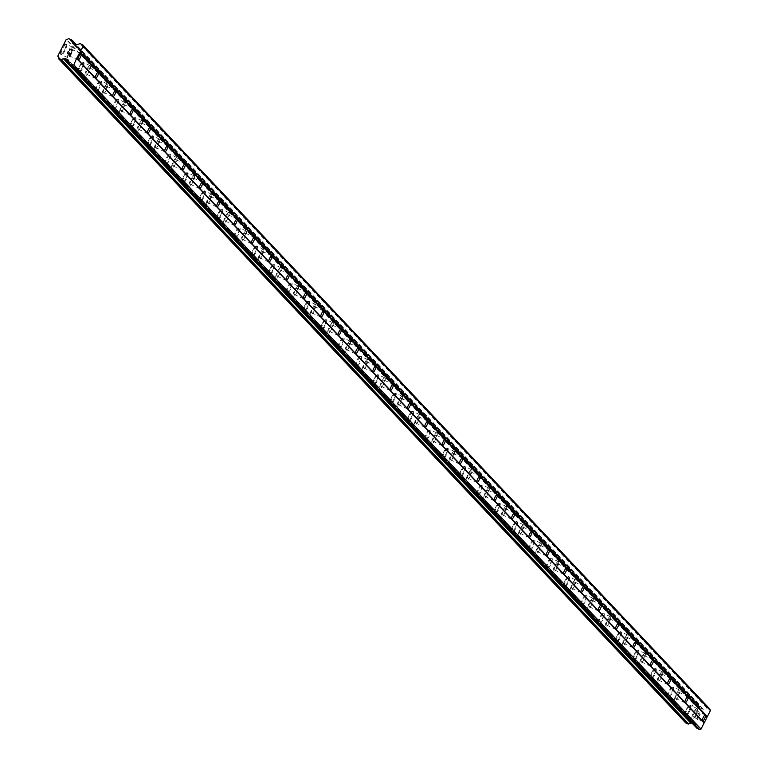 <?xml version="1.0" encoding="UTF-8"?>
<svg xmlns="http://www.w3.org/2000/svg" width="768" height="768" viewBox="0 0 768 768"><rect width="100%" height="100%" fill="white"/><g stroke="black" fill="none" stroke-linecap="round" stroke-linejoin="round"><path stroke-width="0.58" stroke-dasharray="3.84 2.88" d="M71.894 49.45A3.456 0.883 -64.6 0 1 71.069 53.05A3.456 0.883 -64.6 0 1 68.861 55.632A3.456 0.883 -64.6 0 1 68.784 55.574A3.456 0.883 -64.6 0 1 69.61 51.974A3.456 0.883 -64.6 0 1 71.818 49.392A3.456 0.883 -64.6 0 1 71.894 49.45M60.662 54.25A5.75 1.478 115.4 0 0 60.787 54.336A5.75 1.478 115.4 0 0 64.464 50.035A5.75 1.478 115.4 0 0 65.846 44.035A5.75 1.478 115.4 0 0 65.722 43.949A5.75 1.478 115.4 0 0 62.045 48.25A5.75 1.478 115.4 0 0 60.662 54.25A5.75 1.478 115.4 0 0 60.778 54.336A5.75 1.478 115.4 0 0 64.454 50.035A5.75 1.478 115.4 0 0 65.837 44.035A5.75 1.478 115.4 0 0 65.712 43.939A5.75 1.478 115.4 0 0 62.035 48.25A5.75 1.478 115.4 0 0 60.653 54.24M89.232 67.814A3.456 0.883 -64.6 0 1 88.406 71.414A3.456 0.883 -64.6 0 1 86.198 73.997A3.456 0.883 -64.6 0 1 86.122 73.939A3.456 0.883 -64.6 0 1 86.957 70.339A3.456 0.883 -64.6 0 1 89.165 67.757A3.456 0.883 -64.6 0 1 89.232 67.814M78.01 72.614A5.75 1.478 115.4 0 0 78.125 72.71A5.75 1.478 115.4 0 0 81.811 68.4A5.75 1.478 115.4 0 0 83.184 62.41A5.75 1.478 115.4 0 0 83.069 62.314A5.75 1.478 115.4 0 0 79.382 66.614A5.75 1.478 115.4 0 0 78.01 72.614A5.75 1.478 115.4 0 0 78.115 72.701A5.75 1.478 115.4 0 0 81.792 68.4A5.75 1.478 115.4 0 0 83.174 62.4A5.75 1.478 115.4 0 0 83.05 62.314A5.75 1.478 115.4 0 0 79.373 66.614A5.75 1.478 115.4 0 0 77.99 72.614M106.579 86.179A3.456 0.883 -64.6 0 1 105.744 89.779A3.456 0.883 -64.6 0 1 103.536 92.362A3.456 0.883 -64.6 0 1 103.469 92.314A3.456 0.883 -64.6 0 1 104.294 88.714A3.456 0.883 -64.6 0 1 106.502 86.131A3.456 0.883 -64.6 0 1 106.579 86.179M95.347 90.989A5.75 1.478 115.4 0 0 95.472 91.075A5.75 1.478 115.4 0 0 99.149 86.774A5.75 1.478 115.4 0 0 100.531 80.774A5.75 1.478 115.4 0 0 100.406 80.678A5.75 1.478 115.4 0 0 96.73 84.989A5.75 1.478 115.4 0 0 95.347 90.989M95.338 90.979A5.75 1.478 115.4 0 0 95.453 91.066A5.75 1.478 115.4 0 0 99.139 86.765A5.75 1.478 115.4 0 0 100.512 80.765A5.75 1.478 115.4 0 0 100.397 80.678A5.75 1.478 115.4 0 0 96.71 84.979A5.75 1.478 115.4 0 0 95.338 90.979M123.917 104.544A3.456 0.883 -64.6 0 1 123.091 108.144A3.456 0.883 -64.6 0 1 120.883 110.726A3.456 0.883 -64.6 0 1 120.806 110.678A3.456 0.883 -64.6 0 1 121.632 107.078A3.456 0.883 -64.6 0 1 123.84 104.496A3.456 0.883 -64.6 0 1 123.917 104.544M112.694 109.354A5.75 1.478 115.4 0 0 112.81 109.44A5.75 1.478 115.4 0 0 116.496 105.139A5.75 1.478 115.4 0 0 117.869 99.139A5.75 1.478 115.4 0 0 117.754 99.053A5.75 1.478 115.4 0 0 114.067 103.354A5.75 1.478 115.4 0 0 112.694 109.354M112.675 109.344A5.75 1.478 115.4 0 0 112.8 109.43A5.75 1.478 115.4 0 0 116.477 105.13A5.75 1.478 115.4 0 0 117.859 99.13A5.75 1.478 115.4 0 0 117.734 99.043A5.75 1.478 115.4 0 0 114.058 103.344A5.75 1.478 115.4 0 0 112.675 109.344M141.254 122.918A3.456 0.883 -64.6 0 1 140.429 126.518A3.456 0.883 -64.6 0 1 138.221 129.091A3.456 0.883 -64.6 0 1 138.154 129.043A3.456 0.883 -64.6 0 1 138.979 125.443A3.456 0.883 -64.6 0 1 141.187 122.861A3.456 0.883 -64.6 0 1 141.254 122.918M130.032 127.718A5.75 1.478 115.4 0 0 130.157 127.805A5.75 1.478 115.4 0 0 133.834 123.504A5.75 1.478 115.4 0 0 135.216 117.504A5.75 1.478 115.4 0 0 135.091 117.418A5.75 1.478 115.4 0 0 131.414 121.718A5.75 1.478 115.4 0 0 130.032 127.718A5.75 1.478 115.4 0 0 130.138 127.805A5.75 1.478 115.4 0 0 133.824 123.494A5.75 1.478 115.4 0 0 135.197 117.504A5.75 1.478 115.4 0 0 135.082 117.408A5.75 1.478 115.4 0 0 131.395 121.709A5.75 1.478 115.4 0 0 130.022 127.709M158.602 141.283A3.456 0.883 -64.6 0 1 157.776 144.883A3.456 0.883 -64.6 0 1 155.568 147.466A3.456 0.883 -64.6 0 1 155.491 147.408A3.456 0.883 -64.6 0 1 156.317 143.808A3.456 0.883 -64.6 0 1 158.525 141.226A3.456 0.883 -64.6 0 1 158.602 141.283M147.37 146.083A5.75 1.478 115.4 0 0 147.494 146.17A5.75 1.478 115.4 0 0 151.171 141.869A5.75 1.478 115.4 0 0 152.554 135.869A5.75 1.478 115.4 0 0 152.429 135.782A5.75 1.478 115.4 0 0 148.752 140.083A5.75 1.478 115.4 0 0 147.37 146.083A5.75 1.478 115.4 0 0 147.485 146.17A5.75 1.478 115.4 0 0 151.162 141.869A5.75 1.478 115.4 0 0 152.544 135.869A5.75 1.478 115.4 0 0 152.419 135.773A5.75 1.478 115.4 0 0 148.742 140.083A5.75 1.478 115.4 0 0 147.36 146.074M175.939 159.648A3.456 0.883 -64.6 0 1 175.114 163.248A3.456 0.883 -64.6 0 1 172.906 165.83A3.456 0.883 -64.6 0 1 172.829 165.773A3.456 0.883 -64.6 0 1 173.664 162.173A3.456 0.883 -64.6 0 1 175.872 159.6A3.456 0.883 -64.6 0 1 175.939 159.648M164.717 164.448A5.75 1.478 115.4 0 0 164.832 164.544A5.75 1.478 115.4 0 0 168.518 160.234A5.75 1.478 115.4 0 0 169.891 154.243A5.75 1.478 115.4 0 0 169.776 154.147A5.75 1.478 115.4 0 0 166.09 158.458A5.75 1.478 115.4 0 0 164.717 164.448M164.698 164.448A5.75 1.478 115.4 0 0 164.822 164.534A5.75 1.478 115.4 0 0 168.499 160.234A5.75 1.478 115.4 0 0 169.882 154.234A5.75 1.478 115.4 0 0 169.766 154.147A5.75 1.478 115.4 0 0 166.08 158.448A5.75 1.478 115.4 0 0 164.698 164.448M193.286 178.013A3.456 0.883 -64.6 0 1 192.451 181.613A3.456 0.883 -64.6 0 1 190.243 184.195A3.456 0.883 -64.6 0 1 190.176 184.147A3.456 0.883 -64.6 0 1 191.002 180.547A3.456 0.883 -64.6 0 1 193.21 177.965A3.456 0.883 -64.6 0 1 193.286 178.013M182.054 182.822A5.75 1.478 115.4 0 0 182.179 182.909A5.75 1.478 115.4 0 0 185.856 178.608A5.75 1.478 115.4 0 0 187.238 172.608A5.75 1.478 115.4 0 0 187.114 172.522A5.75 1.478 115.4 0 0 183.437 176.822A5.75 1.478 115.4 0 0 182.054 182.822A5.75 1.478 115.4 0 0 182.16 182.899A5.75 1.478 115.4 0 0 185.846 178.598A5.75 1.478 115.4 0 0 187.219 172.598A5.75 1.478 115.4 0 0 187.104 172.512A5.75 1.478 115.4 0 0 183.418 176.813A5.75 1.478 115.4 0 0 182.045 182.813M210.624 196.387A3.456 0.883 -64.6 0 1 209.798 199.978A3.456 0.883 -64.6 0 1 207.59 202.56A3.456 0.883 -64.6 0 1 207.514 202.512A3.456 0.883 -64.6 0 1 208.339 198.912A3.456 0.883 -64.6 0 1 210.547 196.33A3.456 0.883 -64.6 0 1 210.624 196.387M199.402 201.187A5.75 1.478 115.4 0 0 199.517 201.274A5.75 1.478 115.4 0 0 203.203 196.973A5.75 1.478 115.4 0 0 204.576 190.973A5.75 1.478 115.4 0 0 204.461 190.886A5.75 1.478 115.4 0 0 200.774 195.187A5.75 1.478 115.4 0 0 199.402 201.187A5.75 1.478 115.4 0 0 199.507 201.264A5.75 1.478 115.4 0 0 203.184 196.963A5.75 1.478 115.4 0 0 204.566 190.963A5.75 1.478 115.4 0 0 204.442 190.877A5.75 1.478 115.4 0 0 200.765 195.178A5.75 1.478 115.4 0 0 199.382 201.178M227.962 214.752A3.456 0.883 -64.6 0 1 227.136 218.352A3.456 0.883 -64.6 0 1 224.928 220.934A3.456 0.883 -64.6 0 1 224.861 220.877A3.456 0.883 -64.6 0 1 225.686 217.277A3.456 0.883 -64.6 0 1 227.894 214.694A3.456 0.883 -64.6 0 1 227.962 214.752M216.739 219.552A5.75 1.478 115.4 0 0 216.864 219.638A5.75 1.478 115.4 0 0 220.541 215.338A5.75 1.478 115.4 0 0 221.923 209.338A5.75 1.478 115.4 0 0 221.798 209.251A5.75 1.478 115.4 0 0 218.122 213.552A5.75 1.478 115.4 0 0 216.739 219.552A5.75 1.478 115.4 0 0 216.845 219.638A5.75 1.478 115.4 0 0 220.531 215.328A5.75 1.478 115.4 0 0 221.904 209.338A5.75 1.478 115.4 0 0 221.789 209.242A5.75 1.478 115.4 0 0 218.102 213.552A5.75 1.478 115.4 0 0 216.73 219.542M245.309 233.117A3.456 0.883 -64.6 0 1 244.483 236.717A3.456 0.883 -64.6 0 1 242.275 239.299A3.456 0.883 -64.6 0 1 242.198 239.242A3.456 0.883 -64.6 0 1 243.024 235.642A3.456 0.883 -64.6 0 1 245.232 233.059A3.456 0.883 -64.6 0 1 245.309 233.117M234.077 237.917A5.75 1.478 115.4 0 0 234.202 238.013A5.75 1.478 115.4 0 0 237.878 233.702A5.75 1.478 115.4 0 0 239.261 227.702A5.75 1.478 115.4 0 0 239.146 227.616A5.75 1.478 115.4 0 0 235.459 231.917A5.75 1.478 115.4 0 0 234.077 237.917M234.067 237.917A5.75 1.478 115.4 0 0 234.192 238.003A5.75 1.478 115.4 0 0 237.869 233.702A5.75 1.478 115.4 0 0 239.251 227.702A5.75 1.478 115.4 0 0 239.126 227.616A5.75 1.478 115.4 0 0 235.45 231.917A5.75 1.478 115.4 0 0 234.067 237.917M262.646 251.482A3.456 0.883 -64.6 0 1 261.821 255.082A3.456 0.883 -64.6 0 1 259.613 257.664A3.456 0.883 -64.6 0 1 259.536 257.606A3.456 0.883 -64.6 0 1 260.371 254.016A3.456 0.883 -64.6 0 1 262.579 251.434A3.456 0.883 -64.6 0 1 262.646 251.482M251.424 256.282A5.75 1.478 115.4 0 0 251.539 256.378A5.75 1.478 115.4 0 0 255.226 252.077A5.75 1.478 115.4 0 0 256.598 246.077A5.75 1.478 115.4 0 0 256.483 245.981A5.75 1.478 115.4 0 0 252.797 250.291A5.75 1.478 115.4 0 0 251.424 256.282A5.75 1.478 115.4 0 0 251.53 256.368A5.75 1.478 115.4 0 0 255.206 252.067A5.75 1.478 115.4 0 0 256.589 246.067A5.75 1.478 115.4 0 0 256.474 245.981A5.75 1.478 115.4 0 0 252.787 250.282A5.75 1.478 115.4 0 0 251.405 256.282M279.994 269.846A3.456 0.883 -64.6 0 1 279.158 273.446A3.456 0.883 -64.6 0 1 276.95 276.029A3.456 0.883 -64.6 0 1 276.883 275.981A3.456 0.883 -64.6 0 1 277.709 272.381A3.456 0.883 -64.6 0 1 279.917 269.798A3.456 0.883 -64.6 0 1 279.994 269.846M268.762 274.656A5.75 1.478 115.4 0 0 268.886 274.742A5.75 1.478 115.4 0 0 272.563 270.442A5.75 1.478 115.4 0 0 273.946 264.442A5.75 1.478 115.4 0 0 273.821 264.355A5.75 1.478 115.4 0 0 270.144 268.656A5.75 1.478 115.4 0 0 268.762 274.656A5.75 1.478 115.4 0 0 268.867 274.733A5.75 1.478 115.4 0 0 272.554 270.432A5.75 1.478 115.4 0 0 273.926 264.432A5.75 1.478 115.4 0 0 273.811 264.346A5.75 1.478 115.4 0 0 270.125 268.646A5.75 1.478 115.4 0 0 268.752 274.646M297.331 288.221A3.456 0.883 -64.6 0 1 296.506 291.821A3.456 0.883 -64.6 0 1 294.298 294.394A3.456 0.883 -64.6 0 1 294.221 294.346A3.456 0.883 -64.6 0 1 295.046 290.746A3.456 0.883 -64.6 0 1 297.254 288.163A3.456 0.883 -64.6 0 1 297.331 288.221M286.109 293.021A5.75 1.478 115.4 0 0 286.224 293.107A5.75 1.478 115.4 0 0 289.91 288.806A5.75 1.478 115.4 0 0 291.283 282.806A5.75 1.478 115.4 0 0 291.168 282.72A5.75 1.478 115.4 0 0 287.482 287.021A5.75 1.478 115.4 0 0 286.109 293.021M286.09 293.011A5.75 1.478 115.4 0 0 286.214 293.098A5.75 1.478 115.4 0 0 289.891 288.797A5.75 1.478 115.4 0 0 291.274 282.797A5.75 1.478 115.4 0 0 291.149 282.71A5.75 1.478 115.4 0 0 287.472 287.011A5.75 1.478 115.4 0 0 286.09 293.011M314.669 306.586A3.456 0.883 -64.6 0 1 313.843 310.186A3.456 0.883 -64.6 0 1 311.635 312.768A3.456 0.883 -64.6 0 1 311.568 312.71A3.456 0.883 -64.6 0 1 312.394 309.11A3.456 0.883 -64.6 0 1 314.602 306.528A3.456 0.883 -64.6 0 1 314.669 306.586M303.446 311.386A5.75 1.478 115.4 0 0 303.571 311.472A5.75 1.478 115.4 0 0 307.248 307.171A5.75 1.478 115.4 0 0 308.63 301.171A5.75 1.478 115.4 0 0 308.506 301.085A5.75 1.478 115.4 0 0 304.829 305.386A5.75 1.478 115.4 0 0 303.446 311.386A5.75 1.478 115.4 0 0 303.552 311.472A5.75 1.478 115.4 0 0 307.238 307.171A5.75 1.478 115.4 0 0 308.611 301.171A5.75 1.478 115.4 0 0 308.496 301.075A5.75 1.478 115.4 0 0 304.81 305.386A5.75 1.478 115.4 0 0 303.437 311.376M332.016 324.95A3.456 0.883 -64.6 0 1 331.19 328.55A3.456 0.883 -64.6 0 1 328.982 331.133A3.456 0.883 -64.6 0 1 328.906 331.075A3.456 0.883 -64.6 0 1 329.731 327.475A3.456 0.883 -64.6 0 1 331.939 324.902A3.456 0.883 -64.6 0 1 332.016 324.95M320.784 329.75A5.75 1.478 115.4 0 0 320.909 329.846A5.75 1.478 115.4 0 0 324.586 325.536A5.75 1.478 115.4 0 0 325.968 319.546A5.75 1.478 115.4 0 0 325.853 319.45A5.75 1.478 115.4 0 0 322.166 323.75A5.75 1.478 115.4 0 0 320.784 329.75A5.75 1.478 115.4 0 0 320.899 329.837A5.75 1.478 115.4 0 0 324.576 325.536A5.75 1.478 115.4 0 0 325.958 319.536A5.75 1.478 115.4 0 0 325.834 319.45A5.75 1.478 115.4 0 0 322.157 323.75A5.75 1.478 115.4 0 0 320.774 329.75M349.354 343.315A3.456 0.883 -64.6 0 1 348.528 346.915A3.456 0.883 -64.6 0 1 346.32 349.498A3.456 0.883 -64.6 0 1 346.243 349.45A3.456 0.883 -64.6 0 1 347.078 345.85A3.456 0.883 -64.6 0 1 349.286 343.267A3.456 0.883 -64.6 0 1 349.354 343.315M338.131 348.125A5.75 1.478 115.4 0 0 338.246 348.211A5.75 1.478 115.4 0 0 341.933 343.91A5.75 1.478 115.4 0 0 343.306 337.91A5.75 1.478 115.4 0 0 343.19 337.824A5.75 1.478 115.4 0 0 339.504 342.125A5.75 1.478 115.4 0 0 338.131 348.125M338.112 348.115A5.75 1.478 115.4 0 0 338.237 348.202A5.75 1.478 115.4 0 0 341.914 343.901A5.75 1.478 115.4 0 0 343.296 337.901A5.75 1.478 115.4 0 0 343.181 337.814A5.75 1.478 115.4 0 0 339.494 342.115A5.75 1.478 115.4 0 0 338.112 348.115M366.701 361.69A3.456 0.883 -64.6 0 1 365.866 365.28A3.456 0.883 -64.6 0 1 363.658 367.862A3.456 0.883 -64.6 0 1 363.59 367.814A3.456 0.883 -64.6 0 1 364.416 364.214A3.456 0.883 -64.6 0 1 366.624 361.632A3.456 0.883 -64.6 0 1 366.701 361.69M355.469 366.49A5.75 1.478 115.4 0 0 355.594 366.576A5.75 1.478 115.4 0 0 359.27 362.275A5.75 1.478 115.4 0 0 360.653 356.275A5.75 1.478 115.4 0 0 360.528 356.189A5.75 1.478 115.4 0 0 356.851 360.49A5.75 1.478 115.4 0 0 355.469 366.49M355.459 366.48A5.75 1.478 115.4 0 0 355.574 366.566A5.75 1.478 115.4 0 0 359.261 362.266A5.75 1.478 115.4 0 0 360.634 356.266A5.75 1.478 115.4 0 0 360.518 356.179A5.75 1.478 115.4 0 0 356.832 360.48A5.75 1.478 115.4 0 0 355.459 366.48M384.038 380.054A3.456 0.883 -64.6 0 1 383.213 383.654A3.456 0.883 -64.6 0 1 381.005 386.237A3.456 0.883 -64.6 0 1 380.928 386.179A3.456 0.883 -64.6 0 1 381.754 382.579A3.456 0.883 -64.6 0 1 383.962 379.997A3.456 0.883 -64.6 0 1 384.038 380.054M372.816 384.854A5.75 1.478 115.4 0 0 372.931 384.941A5.75 1.478 115.4 0 0 376.618 380.64A5.75 1.478 115.4 0 0 377.99 374.64A5.75 1.478 115.4 0 0 377.875 374.554A5.75 1.478 115.4 0 0 374.189 378.854A5.75 1.478 115.4 0 0 372.816 384.854A5.75 1.478 115.4 0 0 372.922 384.941A5.75 1.478 115.4 0 0 376.598 380.63A5.75 1.478 115.4 0 0 377.981 374.64A5.75 1.478 115.4 0 0 377.856 374.544A5.75 1.478 115.4 0 0 374.179 378.845A5.75 1.478 115.4 0 0 372.797 384.845M401.376 398.419A3.456 0.883 -64.6 0 1 400.55 402.019A3.456 0.883 -64.6 0 1 398.342 404.602A3.456 0.883 -64.6 0 1 398.275 404.544A3.456 0.883 -64.6 0 1 399.101 400.944A3.456 0.883 -64.6 0 1 401.309 398.362A3.456 0.883 -64.6 0 1 401.376 398.419M390.154 403.219A5.75 1.478 115.4 0 0 390.278 403.306A5.75 1.478 115.4 0 0 393.955 399.005A5.75 1.478 115.4 0 0 395.338 393.005A5.75 1.478 115.4 0 0 395.213 392.918A5.75 1.478 115.4 0 0 391.536 397.219A5.75 1.478 115.4 0 0 390.154 403.219A5.75 1.478 115.4 0 0 390.259 403.306A5.75 1.478 115.4 0 0 393.946 399.005A5.75 1.478 115.4 0 0 395.318 393.005A5.75 1.478 115.4 0 0 395.203 392.918A5.75 1.478 115.4 0 0 391.517 397.219A5.75 1.478 115.4 0 0 390.144 403.219M418.723 416.784A3.456 0.883 -64.6 0 1 417.898 420.384A3.456 0.883 -64.6 0 1 415.69 422.966A3.456 0.883 -64.6 0 1 415.613 422.909A3.456 0.883 -64.6 0 1 416.438 419.318A3.456 0.883 -64.6 0 1 418.646 416.736A3.456 0.883 -64.6 0 1 418.723 416.784M407.491 421.584A5.75 1.478 115.4 0 0 407.616 421.68A5.75 1.478 115.4 0 0 411.293 417.379A5.75 1.478 115.4 0 0 412.675 411.379A5.75 1.478 115.4 0 0 412.56 411.283A5.75 1.478 115.4 0 0 408.874 415.594A5.75 1.478 115.4 0 0 407.491 421.584A5.75 1.478 115.4 0 0 407.606 421.67A5.75 1.478 115.4 0 0 411.283 417.37A5.75 1.478 115.4 0 0 412.666 411.37A5.75 1.478 115.4 0 0 412.541 411.283A5.75 1.478 115.4 0 0 408.864 415.584A5.75 1.478 115.4 0 0 407.482 421.584M436.061 435.149A3.456 0.883 -64.6 0 1 435.235 438.749A3.456 0.883 -64.6 0 1 433.027 441.331A3.456 0.883 -64.6 0 1 432.95 441.283A3.456 0.883 -64.6 0 1 433.786 437.683A3.456 0.883 -64.6 0 1 435.994 435.101A3.456 0.883 -64.6 0 1 436.061 435.149M424.838 439.958A5.75 1.478 115.4 0 0 424.954 440.045A5.75 1.478 115.4 0 0 428.64 435.744A5.75 1.478 115.4 0 0 430.013 429.744A5.75 1.478 115.4 0 0 429.898 429.658A5.75 1.478 115.4 0 0 426.211 433.958A5.75 1.478 115.4 0 0 424.838 439.958M424.819 439.949A5.75 1.478 115.4 0 0 424.944 440.035A5.75 1.478 115.4 0 0 428.621 435.734A5.75 1.478 115.4 0 0 430.003 429.734A5.75 1.478 115.4 0 0 429.888 429.648A5.75 1.478 115.4 0 0 426.202 433.949A5.75 1.478 115.4 0 0 424.819 439.949M453.408 453.523A3.456 0.883 -64.6 0 1 452.573 457.123A3.456 0.883 -64.6 0 1 450.365 459.696A3.456 0.883 -64.6 0 1 450.298 459.648A3.456 0.883 -64.6 0 1 451.123 456.048A3.456 0.883 -64.6 0 1 453.331 453.466A3.456 0.883 -64.6 0 1 453.408 453.523M442.176 458.323A5.75 1.478 115.4 0 0 442.301 458.41A5.75 1.478 115.4 0 0 445.978 454.109A5.75 1.478 115.4 0 0 447.36 448.109A5.75 1.478 115.4 0 0 447.235 448.022A5.75 1.478 115.4 0 0 443.558 452.323A5.75 1.478 115.4 0 0 442.176 458.323A5.75 1.478 115.4 0 0 442.282 458.4A5.75 1.478 115.4 0 0 445.968 454.099A5.75 1.478 115.4 0 0 447.341 448.099A5.75 1.478 115.4 0 0 447.226 448.013A5.75 1.478 115.4 0 0 443.539 452.314A5.75 1.478 115.4 0 0 442.166 458.314M470.746 471.888A3.456 0.883 -64.6 0 1 469.92 475.488A3.456 0.883 -64.6 0 1 467.712 478.07A3.456 0.883 -64.6 0 1 467.635 478.013A3.456 0.883 -64.6 0 1 468.461 474.413A3.456 0.883 -64.6 0 1 470.678 471.83A3.456 0.883 -64.6 0 1 470.746 471.888M459.523 476.688A5.75 1.478 115.4 0 0 459.638 476.774A5.75 1.478 115.4 0 0 463.325 472.474A5.75 1.478 115.4 0 0 464.698 466.474A5.75 1.478 115.4 0 0 464.582 466.387A5.75 1.478 115.4 0 0 460.896 470.688A5.75 1.478 115.4 0 0 459.523 476.688A5.75 1.478 115.4 0 0 459.629 476.774A5.75 1.478 115.4 0 0 463.306 472.474A5.75 1.478 115.4 0 0 464.688 466.474A5.75 1.478 115.4 0 0 464.563 466.378A5.75 1.478 115.4 0 0 460.886 470.688A5.75 1.478 115.4 0 0 459.504 476.678M488.083 490.253A3.456 0.883 -64.6 0 1 487.258 493.853A3.456 0.883 -64.6 0 1 485.05 496.435A3.456 0.883 -64.6 0 1 484.982 496.378A3.456 0.883 -64.6 0 1 485.808 492.778A3.456 0.883 -64.6 0 1 488.016 490.205A3.456 0.883 -64.6 0 1 488.083 490.253M476.861 495.053A5.75 1.478 115.4 0 0 476.986 495.149A5.75 1.478 115.4 0 0 480.662 490.838A5.75 1.478 115.4 0 0 482.045 484.848A5.75 1.478 115.4 0 0 481.92 484.752A5.75 1.478 115.4 0 0 478.243 489.053A5.75 1.478 115.4 0 0 476.861 495.053M476.851 495.053A5.75 1.478 115.4 0 0 476.966 495.139A5.75 1.478 115.4 0 0 480.653 490.838A5.75 1.478 115.4 0 0 482.026 484.838A5.75 1.478 115.4 0 0 481.91 484.752A5.75 1.478 115.4 0 0 478.224 489.053A5.75 1.478 115.4 0 0 476.851 495.053M505.43 508.618A3.456 0.883 -64.6 0 1 504.605 512.218A3.456 0.883 -64.6 0 1 502.397 514.8A3.456 0.883 -64.6 0 1 502.32 514.752A3.456 0.883 -64.6 0 1 503.146 511.152A3.456 0.883 -64.6 0 1 505.354 508.57A3.456 0.883 -64.6 0 1 505.43 508.618M494.198 513.427A5.75 1.478 115.4 0 0 494.323 513.514A5.75 1.478 115.4 0 0 498 509.213A5.75 1.478 115.4 0 0 499.382 503.213A5.75 1.478 115.4 0 0 499.267 503.126A5.75 1.478 115.4 0 0 495.581 507.427A5.75 1.478 115.4 0 0 494.198 513.427A5.75 1.478 115.4 0 0 494.314 513.504A5.75 1.478 115.4 0 0 497.99 509.203A5.75 1.478 115.4 0 0 499.373 503.203A5.75 1.478 115.4 0 0 499.248 503.117A5.75 1.478 115.4 0 0 495.571 507.418A5.75 1.478 115.4 0 0 494.189 513.418M522.768 526.982A3.456 0.883 -64.6 0 1 521.942 530.582A3.456 0.883 -64.6 0 1 519.734 533.165A3.456 0.883 -64.6 0 1 519.658 533.117A3.456 0.883 -64.6 0 1 520.493 529.517A3.456 0.883 -64.6 0 1 522.701 526.934A3.456 0.883 -64.6 0 1 522.768 526.982M511.546 531.792A5.75 1.478 115.4 0 0 511.661 531.878A5.75 1.478 115.4 0 0 515.347 527.578A5.75 1.478 115.4 0 0 516.72 521.578A5.75 1.478 115.4 0 0 516.605 521.491A5.75 1.478 115.4 0 0 512.918 525.792A5.75 1.478 115.4 0 0 511.546 531.792A5.75 1.478 115.4 0 0 511.651 531.869A5.75 1.478 115.4 0 0 515.328 527.568A5.75 1.478 115.4 0 0 516.71 521.568A5.75 1.478 115.4 0 0 516.595 521.482A5.75 1.478 115.4 0 0 512.909 525.782A5.75 1.478 115.4 0 0 511.526 531.782M540.115 545.357A3.456 0.883 -64.6 0 1 539.28 548.957A3.456 0.883 -64.6 0 1 537.072 551.539A3.456 0.883 -64.6 0 1 537.005 551.482A3.456 0.883 -64.6 0 1 537.83 547.882A3.456 0.883 -64.6 0 1 540.038 545.299A3.456 0.883 -64.6 0 1 540.115 545.357M528.883 550.157A5.75 1.478 115.4 0 0 529.008 550.243A5.75 1.478 115.4 0 0 532.685 545.942A5.75 1.478 115.4 0 0 534.067 539.942A5.75 1.478 115.4 0 0 533.942 539.856A5.75 1.478 115.4 0 0 530.266 544.157A5.75 1.478 115.4 0 0 528.883 550.157M528.874 550.147A5.75 1.478 115.4 0 0 528.989 550.243A5.75 1.478 115.4 0 0 532.675 545.933A5.75 1.478 115.4 0 0 534.048 539.942A5.75 1.478 115.4 0 0 533.933 539.846A5.75 1.478 115.4 0 0 530.246 544.147A5.75 1.478 115.4 0 0 528.874 550.147M557.453 563.722A3.456 0.883 -64.6 0 1 556.627 567.322A3.456 0.883 -64.6 0 1 554.419 569.904A3.456 0.883 -64.6 0 1 554.342 569.846A3.456 0.883 -64.6 0 1 555.168 566.246A3.456 0.883 -64.6 0 1 557.386 563.664A3.456 0.883 -64.6 0 1 557.453 563.722M546.23 568.522A5.75 1.478 115.4 0 0 546.346 568.608A5.75 1.478 115.4 0 0 550.032 564.307A5.75 1.478 115.4 0 0 551.405 558.307A5.75 1.478 115.4 0 0 551.29 558.221A5.75 1.478 115.4 0 0 547.603 562.522A5.75 1.478 115.4 0 0 546.23 568.522M546.211 568.522A5.75 1.478 115.4 0 0 546.336 568.608A5.75 1.478 115.4 0 0 550.013 564.307A5.75 1.478 115.4 0 0 551.395 558.307A5.75 1.478 115.4 0 0 551.27 558.221A5.75 1.478 115.4 0 0 547.594 562.522A5.75 1.478 115.4 0 0 546.211 568.522M574.79 582.086A3.456 0.883 -64.6 0 1 573.965 585.686A3.456 0.883 -64.6 0 1 571.757 588.269A3.456 0.883 -64.6 0 1 571.69 588.211A3.456 0.883 -64.6 0 1 572.515 584.611A3.456 0.883 -64.6 0 1 574.723 582.038A3.456 0.883 -64.6 0 1 574.79 582.086M563.568 586.886A5.75 1.478 115.4 0 0 563.693 586.982A5.75 1.478 115.4 0 0 567.37 582.682A5.75 1.478 115.4 0 0 568.752 576.682A5.75 1.478 115.4 0 0 568.627 576.586A5.75 1.478 115.4 0 0 564.95 580.896A5.75 1.478 115.4 0 0 563.568 586.886A5.75 1.478 115.4 0 0 563.674 586.973A5.75 1.478 115.4 0 0 567.36 582.672A5.75 1.478 115.4 0 0 568.733 576.672A5.75 1.478 115.4 0 0 568.618 576.586A5.75 1.478 115.4 0 0 564.931 580.886A5.75 1.478 115.4 0 0 563.558 586.886M592.138 600.451A3.456 0.883 -64.6 0 1 591.312 604.051A3.456 0.883 -64.6 0 1 589.104 606.634A3.456 0.883 -64.6 0 1 589.027 606.586A3.456 0.883 -64.6 0 1 589.853 602.986A3.456 0.883 -64.6 0 1 592.061 600.403A3.456 0.883 -64.6 0 1 592.138 600.451M580.906 605.261A5.75 1.478 115.4 0 0 581.03 605.347A5.75 1.478 115.4 0 0 584.707 601.046A5.75 1.478 115.4 0 0 586.09 595.046A5.75 1.478 115.4 0 0 585.974 594.96A5.75 1.478 115.4 0 0 582.288 599.261A5.75 1.478 115.4 0 0 580.906 605.261M580.896 605.251A5.75 1.478 115.4 0 0 581.021 605.338A5.75 1.478 115.4 0 0 584.698 601.037A5.75 1.478 115.4 0 0 586.08 595.037A5.75 1.478 115.4 0 0 585.955 594.95A5.75 1.478 115.4 0 0 582.278 599.251A5.75 1.478 115.4 0 0 580.896 605.251M609.475 618.826A3.456 0.883 -64.6 0 1 608.65 622.426A3.456 0.883 -64.6 0 1 606.442 624.998A3.456 0.883 -64.6 0 1 606.365 624.95A3.456 0.883 -64.6 0 1 607.2 621.35A3.456 0.883 -64.6 0 1 609.408 618.768A3.456 0.883 -64.6 0 1 609.475 618.826M598.253 623.626A5.75 1.478 115.4 0 0 598.368 623.712A5.75 1.478 115.4 0 0 602.054 619.411A5.75 1.478 115.4 0 0 603.427 613.411A5.75 1.478 115.4 0 0 603.312 613.325A5.75 1.478 115.4 0 0 599.626 617.626A5.75 1.478 115.4 0 0 598.253 623.626M598.234 623.616A5.75 1.478 115.4 0 0 598.358 623.702A5.75 1.478 115.4 0 0 602.035 619.402A5.75 1.478 115.4 0 0 603.418 613.402A5.75 1.478 115.4 0 0 603.302 613.315A5.75 1.478 115.4 0 0 599.616 617.616A5.75 1.478 115.4 0 0 598.234 623.616M626.822 637.19A3.456 0.883 -64.6 0 1 625.987 640.79A3.456 0.883 -64.6 0 1 623.779 643.373A3.456 0.883 -64.6 0 1 623.712 643.315A3.456 0.883 -64.6 0 1 624.538 639.715A3.456 0.883 -64.6 0 1 626.746 637.133A3.456 0.883 -64.6 0 1 626.822 637.19M615.59 641.99A5.75 1.478 115.4 0 0 615.715 642.077A5.75 1.478 115.4 0 0 619.392 637.776A5.75 1.478 115.4 0 0 620.774 631.776A5.75 1.478 115.4 0 0 620.65 631.69A5.75 1.478 115.4 0 0 616.973 635.99A5.75 1.478 115.4 0 0 615.59 641.99A5.75 1.478 115.4 0 0 615.696 642.077A5.75 1.478 115.4 0 0 619.382 637.776A5.75 1.478 115.4 0 0 620.755 631.776A5.75 1.478 115.4 0 0 620.64 631.68A5.75 1.478 115.4 0 0 616.954 635.99A5.75 1.478 115.4 0 0 615.581 641.981M644.16 655.555A3.456 0.883 -64.6 0 1 643.334 659.155A3.456 0.883 -64.6 0 1 641.126 661.738A3.456 0.883 -64.6 0 1 641.05 661.68A3.456 0.883 -64.6 0 1 641.875 658.08A3.456 0.883 -64.6 0 1 644.093 655.498A3.456 0.883 -64.6 0 1 644.16 655.555M632.938 660.355A5.75 1.478 115.4 0 0 633.053 660.451A5.75 1.478 115.4 0 0 636.739 656.141A5.75 1.478 115.4 0 0 638.112 650.15A5.75 1.478 115.4 0 0 637.997 650.054A5.75 1.478 115.4 0 0 634.31 654.355A5.75 1.478 115.4 0 0 632.938 660.355A5.75 1.478 115.4 0 0 633.043 660.442A5.75 1.478 115.4 0 0 636.72 656.141A5.75 1.478 115.4 0 0 638.102 650.141A5.75 1.478 115.4 0 0 637.978 650.054A5.75 1.478 115.4 0 0 634.301 654.355A5.75 1.478 115.4 0 0 632.918 660.355M661.498 673.92A3.456 0.883 -64.6 0 1 660.672 677.52A3.456 0.883 -64.6 0 1 658.464 680.102A3.456 0.883 -64.6 0 1 658.397 680.054A3.456 0.883 -64.6 0 1 659.222 676.454A3.456 0.883 -64.6 0 1 661.43 673.872A3.456 0.883 -64.6 0 1 661.498 673.92M650.275 678.73A5.75 1.478 115.4 0 0 650.4 678.816A5.75 1.478 115.4 0 0 654.077 674.515A5.75 1.478 115.4 0 0 655.459 668.515A5.75 1.478 115.4 0 0 655.334 668.429A5.75 1.478 115.4 0 0 651.658 672.73A5.75 1.478 115.4 0 0 650.275 678.73A5.75 1.478 115.4 0 0 650.381 678.806A5.75 1.478 115.4 0 0 654.067 674.506A5.75 1.478 115.4 0 0 655.44 668.506A5.75 1.478 115.4 0 0 655.325 668.419A5.75 1.478 115.4 0 0 651.638 672.72A5.75 1.478 115.4 0 0 650.266 678.72M678.845 692.285A3.456 0.883 -64.6 0 1 678.019 695.885A3.456 0.883 -64.6 0 1 675.811 698.467A3.456 0.883 -64.6 0 1 675.734 698.419A3.456 0.883 -64.6 0 1 676.56 694.819A3.456 0.883 -64.6 0 1 678.768 692.237A3.456 0.883 -64.6 0 1 678.845 692.285M667.613 697.094A5.75 1.478 115.4 0 0 667.738 697.181A5.75 1.478 115.4 0 0 671.414 692.88A5.75 1.478 115.4 0 0 672.797 686.88A5.75 1.478 115.4 0 0 672.682 686.794A5.75 1.478 115.4 0 0 668.995 691.094A5.75 1.478 115.4 0 0 667.613 697.094M667.603 697.085A5.75 1.478 115.4 0 0 667.728 697.171A5.75 1.478 115.4 0 0 671.405 692.87A5.75 1.478 115.4 0 0 672.787 686.87A5.75 1.478 115.4 0 0 672.662 686.784A5.75 1.478 115.4 0 0 668.986 691.085A5.75 1.478 115.4 0 0 667.603 697.085M696.182 710.659A3.456 0.883 -64.6 0 1 695.357 714.259A3.456 0.883 -64.6 0 1 693.149 716.832A3.456 0.883 -64.6 0 1 693.072 716.784A3.456 0.883 -64.6 0 1 693.907 713.184A3.456 0.883 -64.6 0 1 696.115 710.602A3.456 0.883 -64.6 0 1 696.182 710.659M684.96 715.459A5.75 1.478 115.4 0 0 685.075 715.546A5.75 1.478 115.4 0 0 688.762 711.245A5.75 1.478 115.4 0 0 690.144 705.245A5.75 1.478 115.4 0 0 690.019 705.158A5.75 1.478 115.4 0 0 686.333 709.459A5.75 1.478 115.4 0 0 684.96 715.459A5.75 1.478 115.4 0 0 685.066 715.546A5.75 1.478 115.4 0 0 688.742 711.235A5.75 1.478 115.4 0 0 690.125 705.245A5.75 1.478 115.4 0 0 690.01 705.149A5.75 1.478 115.4 0 0 686.323 709.45A5.75 1.478 115.4 0 0 684.941 715.45M697.219 708.614A5.75 1.478 -64.6 0 1 695.846 714.614A5.75 1.478 -64.6 0 1 692.16 718.915A5.75 1.478 -64.6 0 1 692.045 718.829A5.75 1.478 -64.6 0 1 693.418 712.829A5.75 1.478 -64.6 0 1 697.104 708.528A5.75 1.478 -64.6 0 1 697.219 708.614M690.806 705.562A5.75 1.478 -64.6 0 1 689.434 711.562A5.75 1.478 -64.6 0 1 685.747 715.862A5.75 1.478 -64.6 0 1 685.632 715.776A5.75 1.478 -64.6 0 1 687.005 709.776A5.75 1.478 -64.6 0 1 690.691 705.475A5.75 1.478 -64.6 0 1 690.806 705.562M679.882 690.25A5.75 1.478 -64.6 0 1 678.499 696.25A5.75 1.478 -64.6 0 1 674.822 700.55A5.75 1.478 -64.6 0 1 674.698 700.454A5.75 1.478 -64.6 0 1 676.08 694.464A5.75 1.478 -64.6 0 1 679.757 690.154A5.75 1.478 -64.6 0 1 679.882 690.25M673.469 687.197A5.75 1.478 -64.6 0 1 672.086 693.197A5.75 1.478 -64.6 0 1 668.41 697.498A5.75 1.478 -64.6 0 1 668.285 697.411A5.75 1.478 -64.6 0 1 669.667 691.411A5.75 1.478 -64.6 0 1 673.344 687.11A5.75 1.478 -64.6 0 1 673.469 687.197M662.534 671.875A5.75 1.478 -64.6 0 1 661.162 677.875A5.75 1.478 -64.6 0 1 657.475 682.186A5.75 1.478 -64.6 0 1 657.36 682.09A5.75 1.478 -64.6 0 1 658.733 676.09A5.75 1.478 -64.6 0 1 662.419 671.789A5.75 1.478 -64.6 0 1 662.534 671.875M656.122 668.832A5.75 1.478 -64.6 0 1 654.749 674.832A5.75 1.478 -64.6 0 1 651.062 679.133A5.75 1.478 -64.6 0 1 650.947 679.046A5.75 1.478 -64.6 0 1 652.32 673.046A5.75 1.478 -64.6 0 1 656.006 668.746A5.75 1.478 -64.6 0 1 656.122 668.832M645.197 653.51A5.75 1.478 -64.6 0 1 643.814 659.51A5.75 1.478 -64.6 0 1 640.138 663.811A5.75 1.478 -64.6 0 1 640.013 663.725A5.75 1.478 -64.6 0 1 641.395 657.725A5.75 1.478 -64.6 0 1 645.072 653.424A5.75 1.478 -64.6 0 1 645.197 653.51M638.784 650.467A5.75 1.478 -64.6 0 1 637.402 656.467A5.75 1.478 -64.6 0 1 633.725 660.768A5.75 1.478 -64.6 0 1 633.6 660.672A5.75 1.478 -64.6 0 1 634.982 654.682A5.75 1.478 -64.6 0 1 638.659 650.371A5.75 1.478 -64.6 0 1 638.784 650.467M627.859 635.146A5.75 1.478 -64.6 0 1 626.477 641.146A5.75 1.478 -64.6 0 1 622.79 645.446A5.75 1.478 -64.6 0 1 622.675 645.36A5.75 1.478 -64.6 0 1 624.058 639.36A5.75 1.478 -64.6 0 1 627.734 635.059A5.75 1.478 -64.6 0 1 627.859 635.146M621.446 632.093A5.75 1.478 -64.6 0 1 620.064 638.093A5.75 1.478 -64.6 0 1 616.378 642.394A5.75 1.478 -64.6 0 1 616.262 642.307A5.75 1.478 -64.6 0 1 617.645 636.307A5.75 1.478 -64.6 0 1 621.322 632.006A5.75 1.478 -64.6 0 1 621.446 632.093M610.512 616.781A5.75 1.478 -64.6 0 1 609.139 622.781A5.75 1.478 -64.6 0 1 605.453 627.082A5.75 1.478 -64.6 0 1 605.328 626.995A5.75 1.478 -64.6 0 1 606.71 620.995A5.75 1.478 -64.6 0 1 610.397 616.694A5.75 1.478 -64.6 0 1 610.512 616.781M604.099 613.728A5.75 1.478 -64.6 0 1 602.726 619.728A5.75 1.478 -64.6 0 1 599.04 624.029A5.75 1.478 -64.6 0 1 598.925 623.942A5.75 1.478 -64.6 0 1 600.298 617.942A5.75 1.478 -64.6 0 1 603.984 613.642A5.75 1.478 -64.6 0 1 604.099 613.728M593.174 598.416A5.75 1.478 -64.6 0 1 591.792 604.406A5.75 1.478 -64.6 0 1 588.115 608.717A5.75 1.478 -64.6 0 1 587.99 608.621A5.75 1.478 -64.6 0 1 589.373 602.63A5.75 1.478 -64.6 0 1 593.05 598.32A5.75 1.478 -64.6 0 1 593.174 598.416M586.762 595.363A5.75 1.478 -64.6 0 1 585.379 601.363A5.75 1.478 -64.6 0 1 581.702 605.664A5.75 1.478 -64.6 0 1 581.578 605.578A5.75 1.478 -64.6 0 1 582.96 599.578A5.75 1.478 -64.6 0 1 586.637 595.277A5.75 1.478 -64.6 0 1 586.762 595.363M575.827 580.042A5.75 1.478 -64.6 0 1 574.454 586.042A5.75 1.478 -64.6 0 1 570.768 590.342A5.75 1.478 -64.6 0 1 570.653 590.256A5.75 1.478 -64.6 0 1 572.026 584.256A5.75 1.478 -64.6 0 1 575.712 579.955A5.75 1.478 -64.6 0 1 575.827 580.042M569.414 576.998A5.75 1.478 -64.6 0 1 568.042 582.998A5.75 1.478 -64.6 0 1 564.355 587.299A5.75 1.478 -64.6 0 1 564.24 587.213A5.75 1.478 -64.6 0 1 565.613 581.213A5.75 1.478 -64.6 0 1 569.299 576.912A5.75 1.478 -64.6 0 1 569.414 576.998M558.49 561.677A5.75 1.478 -64.6 0 1 557.107 567.677A5.75 1.478 -64.6 0 1 553.43 571.978A5.75 1.478 -64.6 0 1 553.306 571.891A5.75 1.478 -64.6 0 1 554.688 565.891A5.75 1.478 -64.6 0 1 558.365 561.59A5.75 1.478 -64.6 0 1 558.49 561.677M552.077 558.634A5.75 1.478 -64.6 0 1 550.694 564.624A5.75 1.478 -64.6 0 1 547.018 568.934A5.75 1.478 -64.6 0 1 546.893 568.838A5.75 1.478 -64.6 0 1 548.275 562.838A5.75 1.478 -64.6 0 1 551.952 558.538A5.75 1.478 -64.6 0 1 552.077 558.634M541.152 543.312A5.75 1.478 -64.6 0 1 539.77 549.312A5.75 1.478 -64.6 0 1 536.083 553.613A5.75 1.478 -64.6 0 1 535.968 553.526A5.75 1.478 -64.6 0 1 537.35 547.526A5.75 1.478 -64.6 0 1 541.027 543.226A5.75 1.478 -64.6 0 1 541.152 543.312M534.739 540.259A5.75 1.478 -64.6 0 1 533.357 546.259A5.75 1.478 -64.6 0 1 529.67 550.56A5.75 1.478 -64.6 0 1 529.555 550.474A5.75 1.478 -64.6 0 1 530.938 544.474A5.75 1.478 -64.6 0 1 534.614 540.173A5.75 1.478 -64.6 0 1 534.739 540.259M523.805 524.947A5.75 1.478 -64.6 0 1 522.432 530.947A5.75 1.478 -64.6 0 1 518.746 535.248A5.75 1.478 -64.6 0 1 518.621 535.162A5.75 1.478 -64.6 0 1 520.003 529.162A5.75 1.478 -64.6 0 1 523.69 524.851A5.75 1.478 -64.6 0 1 523.805 524.947M517.392 521.894A5.75 1.478 -64.6 0 1 516.019 527.894A5.75 1.478 -64.6 0 1 512.333 532.195A5.75 1.478 -64.6 0 1 512.218 532.109A5.75 1.478 -64.6 0 1 513.59 526.109A5.75 1.478 -64.6 0 1 517.277 521.808A5.75 1.478 -64.6 0 1 517.392 521.894M506.467 506.582A5.75 1.478 -64.6 0 1 505.085 512.573A5.75 1.478 -64.6 0 1 501.408 516.883A5.75 1.478 -64.6 0 1 501.283 516.787A5.75 1.478 -64.6 0 1 502.666 510.787A5.75 1.478 -64.6 0 1 506.342 506.486A5.75 1.478 -64.6 0 1 506.467 506.582M500.054 503.53A5.75 1.478 -64.6 0 1 498.672 509.53A5.75 1.478 -64.6 0 1 494.995 513.83A5.75 1.478 -64.6 0 1 494.87 513.744A5.75 1.478 -64.6 0 1 496.253 507.744A5.75 1.478 -64.6 0 1 499.93 503.443A5.75 1.478 -64.6 0 1 500.054 503.53M489.12 488.208A5.75 1.478 -64.6 0 1 487.747 494.208A5.75 1.478 -64.6 0 1 484.061 498.509A5.75 1.478 -64.6 0 1 483.946 498.422A5.75 1.478 -64.6 0 1 485.318 492.422A5.75 1.478 -64.6 0 1 489.005 488.122A5.75 1.478 -64.6 0 1 489.12 488.208M482.707 485.165A5.75 1.478 -64.6 0 1 481.334 491.165A5.75 1.478 -64.6 0 1 477.648 495.466A5.75 1.478 -64.6 0 1 477.533 495.37A5.75 1.478 -64.6 0 1 478.906 489.379A5.75 1.478 -64.6 0 1 482.592 485.069A5.75 1.478 -64.6 0 1 482.707 485.165M471.782 469.843A5.75 1.478 -64.6 0 1 470.4 475.843A5.75 1.478 -64.6 0 1 466.723 480.144A5.75 1.478 -64.6 0 1 466.598 480.058A5.75 1.478 -64.6 0 1 467.981 474.058A5.75 1.478 -64.6 0 1 471.658 469.757A5.75 1.478 -64.6 0 1 471.782 469.843M465.37 466.79A5.75 1.478 -64.6 0 1 463.987 472.79A5.75 1.478 -64.6 0 1 460.31 477.101A5.75 1.478 -64.6 0 1 460.186 477.005A5.75 1.478 -64.6 0 1 461.568 471.005A5.75 1.478 -64.6 0 1 465.245 466.704A5.75 1.478 -64.6 0 1 465.37 466.79M454.445 451.478A5.75 1.478 -64.6 0 1 453.062 457.478A5.75 1.478 -64.6 0 1 449.376 461.779A5.75 1.478 -64.6 0 1 449.261 461.693A5.75 1.478 -64.6 0 1 450.643 455.693A5.75 1.478 -64.6 0 1 454.32 451.392A5.75 1.478 -64.6 0 1 454.445 451.478M448.032 448.426A5.75 1.478 -64.6 0 1 446.65 454.426A5.75 1.478 -64.6 0 1 442.963 458.726A5.75 1.478 -64.6 0 1 442.848 458.64A5.75 1.478 -64.6 0 1 444.23 452.64A5.75 1.478 -64.6 0 1 447.907 448.339A5.75 1.478 -64.6 0 1 448.032 448.426M437.098 433.114A5.75 1.478 -64.6 0 1 435.715 439.114A5.75 1.478 -64.6 0 1 432.038 443.414A5.75 1.478 -64.6 0 1 431.914 443.318A5.75 1.478 -64.6 0 1 433.296 437.328A5.75 1.478 -64.6 0 1 436.982 433.018A5.75 1.478 -64.6 0 1 437.098 433.114M430.685 430.061A5.75 1.478 -64.6 0 1 429.312 436.061A5.75 1.478 -64.6 0 1 425.626 440.362A5.75 1.478 -64.6 0 1 425.51 440.275A5.75 1.478 -64.6 0 1 426.883 434.275A5.75 1.478 -64.6 0 1 430.57 429.974A5.75 1.478 -64.6 0 1 430.685 430.061M419.76 414.739A5.75 1.478 -64.6 0 1 418.378 420.739A5.75 1.478 -64.6 0 1 414.701 425.04A5.75 1.478 -64.6 0 1 414.576 424.954A5.75 1.478 -64.6 0 1 415.958 418.954A5.75 1.478 -64.6 0 1 419.635 414.653A5.75 1.478 -64.6 0 1 419.76 414.739M413.347 411.696A5.75 1.478 -64.6 0 1 411.965 417.696A5.75 1.478 -64.6 0 1 408.288 421.997A5.75 1.478 -64.6 0 1 408.163 421.91A5.75 1.478 -64.6 0 1 409.546 415.91A5.75 1.478 -64.6 0 1 413.222 411.61A5.75 1.478 -64.6 0 1 413.347 411.696M402.413 396.374A5.75 1.478 -64.6 0 1 401.04 402.374A5.75 1.478 -64.6 0 1 397.354 406.675A5.75 1.478 -64.6 0 1 397.238 406.589A5.75 1.478 -64.6 0 1 398.611 400.589A5.75 1.478 -64.6 0 1 402.298 396.288A5.75 1.478 -64.6 0 1 402.413 396.374M396 393.331A5.75 1.478 -64.6 0 1 394.627 399.322A5.75 1.478 -64.6 0 1 390.941 403.632A5.75 1.478 -64.6 0 1 390.826 403.536A5.75 1.478 -64.6 0 1 392.198 397.546A5.75 1.478 -64.6 0 1 395.885 393.235A5.75 1.478 -64.6 0 1 396 393.331M385.075 378.01A5.75 1.478 -64.6 0 1 383.693 384.01A5.75 1.478 -64.6 0 1 380.016 388.31A5.75 1.478 -64.6 0 1 379.891 388.224A5.75 1.478 -64.6 0 1 381.274 382.224A5.75 1.478 -64.6 0 1 384.95 377.923A5.75 1.478 -64.6 0 1 385.075 378.01M378.662 374.957A5.75 1.478 -64.6 0 1 377.28 380.957A5.75 1.478 -64.6 0 1 373.603 385.258A5.75 1.478 -64.6 0 1 373.478 385.171A5.75 1.478 -64.6 0 1 374.861 379.171A5.75 1.478 -64.6 0 1 378.538 374.87A5.75 1.478 -64.6 0 1 378.662 374.957M367.738 359.645A5.75 1.478 -64.6 0 1 366.355 365.645A5.75 1.478 -64.6 0 1 362.669 369.946A5.75 1.478 -64.6 0 1 362.554 369.859A5.75 1.478 -64.6 0 1 363.936 363.859A5.75 1.478 -64.6 0 1 367.613 359.558A5.75 1.478 -64.6 0 1 367.738 359.645M361.325 356.592A5.75 1.478 -64.6 0 1 359.942 362.592A5.75 1.478 -64.6 0 1 356.256 366.893A5.75 1.478 -64.6 0 1 356.141 366.806A5.75 1.478 -64.6 0 1 357.523 360.806A5.75 1.478 -64.6 0 1 361.2 356.506A5.75 1.478 -64.6 0 1 361.325 356.592M350.39 341.28A5.75 1.478 -64.6 0 1 349.008 347.27A5.75 1.478 -64.6 0 1 345.331 351.581A5.75 1.478 -64.6 0 1 345.206 351.485A5.75 1.478 -64.6 0 1 346.589 345.485A5.75 1.478 -64.6 0 1 350.275 341.184A5.75 1.478 -64.6 0 1 350.39 341.28M343.978 338.227A5.75 1.478 -64.6 0 1 342.605 344.227A5.75 1.478 -64.6 0 1 338.918 348.528A5.75 1.478 -64.6 0 1 338.803 348.442A5.75 1.478 -64.6 0 1 340.176 342.442A5.75 1.478 -64.6 0 1 343.862 338.141A5.75 1.478 -64.6 0 1 343.978 338.227M333.053 322.906A5.75 1.478 -64.6 0 1 331.67 328.906A5.75 1.478 -64.6 0 1 327.994 333.206A5.75 1.478 -64.6 0 1 327.869 333.12A5.75 1.478 -64.6 0 1 329.251 327.12A5.75 1.478 -64.6 0 1 332.928 322.819A5.75 1.478 -64.6 0 1 333.053 322.906M326.64 319.862A5.75 1.478 -64.6 0 1 325.258 325.862A5.75 1.478 -64.6 0 1 321.581 330.163A5.75 1.478 -64.6 0 1 321.456 330.077A5.75 1.478 -64.6 0 1 322.838 324.077A5.75 1.478 -64.6 0 1 326.515 319.766A5.75 1.478 -64.6 0 1 326.64 319.862M315.706 304.541A5.75 1.478 -64.6 0 1 314.333 310.541A5.75 1.478 -64.6 0 1 310.646 314.842A5.75 1.478 -64.6 0 1 310.531 314.755A5.75 1.478 -64.6 0 1 311.904 308.755A5.75 1.478 -64.6 0 1 315.59 304.454A5.75 1.478 -64.6 0 1 315.706 304.541M309.293 301.498A5.75 1.478 -64.6 0 1 307.92 307.488A5.75 1.478 -64.6 0 1 304.234 311.798A5.75 1.478 -64.6 0 1 304.118 311.702A5.75 1.478 -64.6 0 1 305.491 305.702A5.75 1.478 -64.6 0 1 309.178 301.402A5.75 1.478 -64.6 0 1 309.293 301.498M298.368 286.176A5.75 1.478 -64.6 0 1 296.986 292.176A5.75 1.478 -64.6 0 1 293.309 296.477A5.75 1.478 -64.6 0 1 293.184 296.39A5.75 1.478 -64.6 0 1 294.566 290.39A5.75 1.478 -64.6 0 1 298.243 286.09A5.75 1.478 -64.6 0 1 298.368 286.176M291.955 283.123A5.75 1.478 -64.6 0 1 290.573 289.123A5.75 1.478 -64.6 0 1 286.896 293.424A5.75 1.478 -64.6 0 1 286.771 293.338A5.75 1.478 -64.6 0 1 288.154 287.338A5.75 1.478 -64.6 0 1 291.83 283.037A5.75 1.478 -64.6 0 1 291.955 283.123M281.03 267.811A5.75 1.478 -64.6 0 1 279.648 273.811A5.75 1.478 -64.6 0 1 275.962 278.112A5.75 1.478 -64.6 0 1 275.846 278.016A5.75 1.478 -64.6 0 1 277.229 272.026A5.75 1.478 -64.6 0 1 280.906 267.715A5.75 1.478 -64.6 0 1 281.03 267.811M274.618 264.758A5.75 1.478 -64.6 0 1 273.235 270.758A5.75 1.478 -64.6 0 1 269.549 275.059A5.75 1.478 -64.6 0 1 269.434 274.973A5.75 1.478 -64.6 0 1 270.816 268.973A5.75 1.478 -64.6 0 1 274.493 264.672A5.75 1.478 -64.6 0 1 274.618 264.758M263.683 249.437A5.75 1.478 -64.6 0 1 262.301 255.437A5.75 1.478 -64.6 0 1 258.624 259.738A5.75 1.478 -64.6 0 1 258.499 259.651A5.75 1.478 -64.6 0 1 259.882 253.651A5.75 1.478 -64.6 0 1 263.568 249.35A5.75 1.478 -64.6 0 1 263.683 249.437M257.27 246.394A5.75 1.478 -64.6 0 1 255.898 252.394A5.75 1.478 -64.6 0 1 252.211 256.694A5.75 1.478 -64.6 0 1 252.086 256.608A5.75 1.478 -64.6 0 1 253.469 250.608A5.75 1.478 -64.6 0 1 257.155 246.307A5.75 1.478 -64.6 0 1 257.27 246.394M246.346 231.072A5.75 1.478 -64.6 0 1 244.963 237.072A5.75 1.478 -64.6 0 1 241.286 241.373A5.75 1.478 -64.6 0 1 241.162 241.286A5.75 1.478 -64.6 0 1 242.544 235.286A5.75 1.478 -64.6 0 1 246.221 230.986A5.75 1.478 -64.6 0 1 246.346 231.072M239.933 228.029A5.75 1.478 -64.6 0 1 238.55 234.029A5.75 1.478 -64.6 0 1 234.874 238.33A5.75 1.478 -64.6 0 1 234.749 238.234A5.75 1.478 -64.6 0 1 236.131 232.243A5.75 1.478 -64.6 0 1 239.808 227.933A5.75 1.478 -64.6 0 1 239.933 228.029M228.998 212.707A5.75 1.478 -64.6 0 1 227.626 218.707A5.75 1.478 -64.6 0 1 223.939 223.008A5.75 1.478 -64.6 0 1 223.824 222.922A5.75 1.478 -64.6 0 1 225.197 216.922A5.75 1.478 -64.6 0 1 228.883 212.621A5.75 1.478 -64.6 0 1 228.998 212.707M222.586 209.654A5.75 1.478 -64.6 0 1 221.213 215.654A5.75 1.478 -64.6 0 1 217.526 219.955A5.75 1.478 -64.6 0 1 217.411 219.869A5.75 1.478 -64.6 0 1 218.784 213.869A5.75 1.478 -64.6 0 1 222.47 209.568A5.75 1.478 -64.6 0 1 222.586 209.654M211.661 194.342A5.75 1.478 -64.6 0 1 210.278 200.342A5.75 1.478 -64.6 0 1 206.602 204.643A5.75 1.478 -64.6 0 1 206.477 204.557A5.75 1.478 -64.6 0 1 207.859 198.557A5.75 1.478 -64.6 0 1 211.536 194.256A5.75 1.478 -64.6 0 1 211.661 194.342M205.248 191.29A5.75 1.478 -64.6 0 1 203.866 197.29A5.75 1.478 -64.6 0 1 200.189 201.59A5.75 1.478 -64.6 0 1 200.064 201.504A5.75 1.478 -64.6 0 1 201.446 195.504A5.75 1.478 -64.6 0 1 205.123 191.203A5.75 1.478 -64.6 0 1 205.248 191.29M194.323 175.978A5.75 1.478 -64.6 0 1 192.941 181.968A5.75 1.478 -64.6 0 1 189.254 186.278A5.75 1.478 -64.6 0 1 189.139 186.182A5.75 1.478 -64.6 0 1 190.522 180.182A5.75 1.478 -64.6 0 1 194.198 175.882A5.75 1.478 -64.6 0 1 194.323 175.978M187.91 172.925A5.75 1.478 -64.6 0 1 186.528 178.925A5.75 1.478 -64.6 0 1 182.842 183.226A5.75 1.478 -64.6 0 1 182.726 183.139A5.75 1.478 -64.6 0 1 184.109 177.139A5.75 1.478 -64.6 0 1 187.786 172.838A5.75 1.478 -64.6 0 1 187.91 172.925M176.976 157.603A5.75 1.478 -64.6 0 1 175.594 163.603A5.75 1.478 -64.6 0 1 171.917 167.904A5.75 1.478 -64.6 0 1 171.792 167.818A5.75 1.478 -64.6 0 1 173.174 161.818A5.75 1.478 -64.6 0 1 176.861 157.517A5.75 1.478 -64.6 0 1 176.976 157.603M170.563 154.56A5.75 1.478 -64.6 0 1 169.19 160.56A5.75 1.478 -64.6 0 1 165.504 164.861A5.75 1.478 -64.6 0 1 165.379 164.774A5.75 1.478 -64.6 0 1 166.762 158.774A5.75 1.478 -64.6 0 1 170.448 154.474A5.75 1.478 -64.6 0 1 170.563 154.56M159.638 139.238A5.75 1.478 -64.6 0 1 158.256 145.238A5.75 1.478 -64.6 0 1 154.579 149.539A5.75 1.478 -64.6 0 1 154.454 149.453A5.75 1.478 -64.6 0 1 155.837 143.453A5.75 1.478 -64.6 0 1 159.514 139.152A5.75 1.478 -64.6 0 1 159.638 139.238M153.226 136.195A5.75 1.478 -64.6 0 1 151.843 142.186A5.75 1.478 -64.6 0 1 148.166 146.496A5.75 1.478 -64.6 0 1 148.042 146.4A5.75 1.478 -64.6 0 1 149.424 140.4A5.75 1.478 -64.6 0 1 153.101 136.099A5.75 1.478 -64.6 0 1 153.226 136.195M142.291 120.874A5.75 1.478 -64.6 0 1 140.918 126.874A5.75 1.478 -64.6 0 1 137.232 131.174A5.75 1.478 -64.6 0 1 137.117 131.088A5.75 1.478 -64.6 0 1 138.49 125.088A5.75 1.478 -64.6 0 1 142.176 120.787A5.75 1.478 -64.6 0 1 142.291 120.874M135.878 117.821A5.75 1.478 -64.6 0 1 134.506 123.821A5.75 1.478 -64.6 0 1 130.819 128.122A5.75 1.478 -64.6 0 1 130.704 128.035A5.75 1.478 -64.6 0 1 132.077 122.035A5.75 1.478 -64.6 0 1 135.763 117.734A5.75 1.478 -64.6 0 1 135.878 117.821M124.954 102.509A5.75 1.478 -64.6 0 1 123.571 108.509A5.75 1.478 -64.6 0 1 119.894 112.81A5.75 1.478 -64.6 0 1 119.77 112.714A5.75 1.478 -64.6 0 1 121.152 106.723A5.75 1.478 -64.6 0 1 124.829 102.413A5.75 1.478 -64.6 0 1 124.954 102.509M118.541 99.456A5.75 1.478 -64.6 0 1 117.158 105.456A5.75 1.478 -64.6 0 1 113.482 109.757A5.75 1.478 -64.6 0 1 113.357 109.67A5.75 1.478 -64.6 0 1 114.739 103.67A5.75 1.478 -64.6 0 1 118.416 99.37A5.75 1.478 -64.6 0 1 118.541 99.456M107.616 84.134A5.75 1.478 -64.6 0 1 106.234 90.134A5.75 1.478 -64.6 0 1 102.547 94.445A5.75 1.478 -64.6 0 1 102.432 94.349A5.75 1.478 -64.6 0 1 103.814 88.349A5.75 1.478 -64.6 0 1 107.491 84.048A5.75 1.478 -64.6 0 1 107.616 84.134M101.203 81.091A5.75 1.478 -64.6 0 1 99.821 87.091A5.75 1.478 -64.6 0 1 96.134 91.392A5.75 1.478 -64.6 0 1 96.019 91.306A5.75 1.478 -64.6 0 1 97.402 85.306A5.75 1.478 -64.6 0 1 101.078 81.005A5.75 1.478 -64.6 0 1 101.203 81.091M90.269 65.77A5.75 1.478 -64.6 0 1 88.886 71.77A5.75 1.478 -64.6 0 1 85.21 76.07A5.75 1.478 -64.6 0 1 85.085 75.984A5.75 1.478 -64.6 0 1 86.467 69.984A5.75 1.478 -64.6 0 1 90.154 65.683A5.75 1.478 -64.6 0 1 90.269 65.77M83.856 62.726A5.75 1.478 -64.6 0 1 82.474 68.726A5.75 1.478 -64.6 0 1 78.797 73.027A5.75 1.478 -64.6 0 1 78.672 72.931A5.75 1.478 -64.6 0 1 80.054 66.941A5.75 1.478 -64.6 0 1 83.741 62.63A5.75 1.478 -64.6 0 1 83.856 62.726M72.931 47.405A5.75 1.478 -64.6 0 1 71.549 53.405A5.75 1.478 -64.6 0 1 67.872 57.706A5.75 1.478 -64.6 0 1 67.747 57.619A5.75 1.478 -64.6 0 1 69.13 51.619A5.75 1.478 -64.6 0 1 72.806 47.318A5.75 1.478 -64.6 0 1 72.931 47.405M66.518 44.352A5.75 1.478 -64.6 0 1 65.136 50.352A5.75 1.478 -64.6 0 1 61.459 54.653A5.75 1.478 -64.6 0 1 61.334 54.566A5.75 1.478 -64.6 0 1 62.717 48.566A5.75 1.478 -64.6 0 1 66.394 44.266A5.75 1.478 -64.6 0 1 66.518 44.352M697.085 712.906L698.4 713.53L697.085 712.906L696 714.518L697.085 712.906M698.4 713.53L697.92 714.461L698.4 713.53M698.141 714.566L698.621 713.635L698.141 714.566M698.621 713.635L699.926 714.259L698.611 713.635M699.926 714.259L699.062 715.968L699.926 714.259M699.274 716.074L700.262 714.144L696.979 712.579L696 714.518L696.979 712.579L700.262 714.134L699.274 716.074M694.992 716.496L694.666 717.139L694.992 716.496M695.693 718.234L696.547 718.061L695.693 718.234M696.547 718.061L698.246 717.571L696.547 718.061M698.246 717.581L697.315 719.395L698.246 717.571M697.536 719.501L698.698 717.206L695.395 718.013L694.896 717.226L695.491 716.4L696.038 716.467L694.896 717.226L695.395 718.003L698.698 717.206L697.536 719.501M691.939 722.966L695.587 724.349L696.826 728.035A0.768 0.739 -43.4 0 0 696.845 728.083M709.958 709.171L707.558 708.038A0.768 0.739 -43.4 0 0 706.982 708.01L703.056 709.277L700.042 707.808L699.446 706.368A2.15 2.064 -43.4 0 1 698.707 704.218L695.722 702.797A2.15 2.064 -43.4 0 1 693.514 703.546L684.941 720.442A2.15 2.064 -43.4 0 1 685.68 722.592L685.699 722.87M71.52 52.934L70.541 54.864L67.267 53.309M69.648 50.141L69.763 49.421L72.739 50.563M684.768 720.173L57.59 55.901M693.187 703.584L66.01 39.312M696.826 728.035L69.638 63.763M695.683 724.502L68.496 60.24M695.453 724.253L68.486 60.211M692.573 722.88L69.322 62.774M692.227 722.861L69.494 63.312M685.68 722.592L58.502 58.32M684.941 720.442L58.234 56.678M684.787 720.23L57.61 55.958M693.245 703.565L66.058 39.293M693.514 703.546L66.326 39.274M695.722 702.797L68.544 38.534M696.278 702.672L69.091 38.4M698.477 703.718L76.474 44.928M698.707 704.218L76.282 44.995M699.446 706.368L74.304 44.256L699.504 706.416M699.6 706.579L74.208 44.218M699.946 707.645L73.018 43.642L700.166 707.904M703.056 709.277L75.869 45.005M703.402 709.286L76.214 45.024M706.982 708.01L79.805 43.738M707.558 708.038L80.371 43.766M78.346 60.144L68.861 55.632M95.683 78.509L86.198 73.997M113.03 96.874L103.536 92.362M130.368 115.238L120.883 110.726M147.715 133.613L138.221 129.091M165.053 151.978L155.568 147.466M182.39 170.342L172.906 165.83M199.738 188.707L190.243 184.195M217.075 207.072L207.59 202.56M234.422 225.446L224.928 220.934M251.76 243.811L242.275 239.299M269.098 262.176L259.613 257.664M286.445 280.541L276.95 276.029M303.782 298.906L294.298 294.394M321.13 317.28L311.635 312.768M338.467 335.645L328.982 331.133M355.805 354.01L346.32 349.498M373.152 372.374L363.658 367.862M390.49 390.749L381.005 386.237M407.837 409.114L398.342 404.602M425.174 427.478L415.69 422.966M442.512 445.843L433.027 441.331M459.859 464.208L450.365 459.696M477.197 482.582L467.712 478.07M494.544 500.947L485.05 496.435M511.882 519.312L502.397 514.8M529.219 537.677L519.734 533.165M546.566 556.051L537.072 551.539M563.904 574.416L554.419 569.904M581.251 592.781L571.757 588.269M598.589 611.146L589.104 606.634M615.936 629.51L606.442 624.998M633.274 647.885L623.779 643.373M650.611 666.25L641.126 661.738M667.958 684.614L658.464 680.102M685.296 702.979L675.811 698.467M702.643 721.354L693.149 716.832M692.16 718.915L685.747 715.862M674.822 700.55L668.41 697.498M657.475 682.186L651.062 679.133M640.138 663.811L633.725 660.768M622.79 645.446L616.378 642.394M605.453 627.082L599.04 624.029M588.115 608.717L581.702 605.664M570.768 590.342L564.355 587.299M553.43 571.978L547.018 568.934M536.083 553.613L529.67 550.56M518.746 535.248L512.333 532.195M501.408 516.883L494.995 513.83M484.061 498.509L477.648 495.466M466.723 480.144L460.31 477.101M449.376 461.779L442.963 458.726M432.038 443.414L425.626 440.362M414.701 425.04L408.288 421.997M397.354 406.675L390.941 403.632M380.016 388.31L373.603 385.258M362.669 369.946L356.256 366.893M345.331 351.581L338.918 348.528M327.994 333.206L321.581 330.163M310.646 314.842L304.234 311.798M293.309 296.477L286.896 293.424M275.962 278.112L269.549 275.059M258.624 259.738L252.211 256.694M241.286 241.373L234.874 238.33M223.939 223.008L217.526 219.955M206.602 204.643L200.189 201.59M189.254 186.278L182.842 183.226M171.917 167.904L165.504 164.861M154.579 149.539L148.166 146.496M137.232 131.174L130.819 128.122M119.894 112.81L113.482 109.757M102.547 94.445L96.134 91.392M85.21 76.07L78.797 73.027M67.872 57.706L61.459 54.653M72.806 47.318L66.394 44.266M90.154 65.683L83.741 62.63M107.491 84.048L101.078 81.005M124.829 102.413L118.416 99.37M142.176 120.787L135.763 117.734M159.514 139.152L153.101 136.099M176.861 157.517L170.448 154.474M194.198 175.882L187.786 172.838M211.536 194.256L205.123 191.203M228.883 212.621L222.47 209.568M246.221 230.986L239.808 227.933M263.568 249.35L257.155 246.307M280.906 267.715L274.493 264.672M298.243 286.09L291.83 283.037M315.59 304.454L309.178 301.402M332.928 322.819L326.515 319.766M350.275 341.184L343.862 338.141M367.613 359.558L361.2 356.506M384.95 377.923L378.538 374.87M402.298 396.288L395.885 393.235M419.635 414.653L413.222 411.61M436.982 433.018L430.57 429.974M454.32 451.392L447.907 448.339M471.658 469.757L465.245 466.704M489.005 488.122L482.592 485.069M506.342 506.486L499.93 503.443M523.69 524.851L517.277 521.808M541.027 543.226L534.614 540.173M558.365 561.59L551.952 558.538M575.712 579.955L569.299 576.912M593.05 598.32L586.637 595.277M610.397 616.694L603.984 613.642M627.734 635.059L621.322 632.006M645.072 653.424L638.659 650.371M662.419 671.789L656.006 668.746M679.757 690.154L673.344 687.11M697.104 708.528L690.691 705.475M705.6 715.114L696.115 710.602M688.262 696.749L678.768 692.237M670.915 678.384L661.43 673.872M653.578 660.019L644.093 655.498M636.24 641.645L626.746 637.133M618.893 623.28L609.408 618.768M601.555 604.915L592.061 600.403M584.208 586.55L574.723 582.038M566.87 568.176L557.386 563.664M549.533 549.811L540.038 545.299M532.186 531.446L522.701 526.934M514.848 513.082L505.354 508.57M497.501 494.717L488.016 490.205M480.163 476.342L470.678 471.83M462.826 457.978L453.331 453.466M445.478 439.613L435.994 435.101M428.141 421.248L418.646 416.736M410.794 402.874L401.309 398.362M393.456 384.509L383.962 379.997M376.118 366.144L366.624 361.632M358.771 347.779L349.286 343.267M341.434 329.414L331.939 324.902M324.086 311.04L314.602 306.528M306.749 292.675L297.254 288.163M289.411 274.31L279.917 269.798M272.064 255.946L262.579 251.434M254.726 237.571L245.232 233.059M237.379 219.206L227.894 214.694M220.042 200.842L210.547 196.33M202.704 182.477L193.21 177.965M185.357 164.112L175.872 159.6M168.019 145.738L158.525 141.226M150.672 127.373L141.187 122.861M133.334 109.008L123.84 104.496M115.997 90.643L106.502 86.131M98.65 72.269L89.165 67.757M81.312 53.904L71.818 49.392M695.587 724.349L68.4 60.077M685.2 720.672L58.022 56.4M684.883 720.394L58.253 56.707M698.602 703.805L76.502 44.918M699.187 706.138L72 41.866M700.042 707.808L72.854 43.536"/><path stroke-width="1.15" d="M77.894 59.414A3.456 0.883 -64.6 0 1 78.922 56.218A3.456 0.883 -64.6 0 1 80.726 53.827L81.264 54.394A3.456 0.883 -64.6 0 1 80.227 57.59A3.456 0.883 -64.6 0 1 78.422 59.981L76.714 58.166L73.834 64.819L72.413 65.328L70.013 64.186A0.768 0.739 136.6 0 1 69.638 63.763L68.4 60.077L65.386 58.608L63.696 58.992A2.15 2.064 -43.4 0 0 61.478 59.741L58.502 58.32A2.15 2.064 -43.4 0 0 57.754 56.17L66.326 39.274A2.15 2.064 -43.4 0 0 68.544 38.534L71.52 39.946A2.15 2.064 -43.4 0 0 72.259 42.096L72.854 43.536L75.869 45.005L79.805 43.738A0.768 0.739 136.6 0 1 80.371 43.766L82.771 44.909L83.232 46.301L76.714 58.166M95.232 77.779A3.456 0.883 -64.6 0 1 96.269 74.582A3.456 0.883 -64.6 0 1 98.064 72.192L98.602 72.758A3.456 0.883 -64.6 0 1 97.565 75.955A3.456 0.883 -64.6 0 1 95.77 78.346L78.422 59.981M112.57 96.144A3.456 0.883 -64.6 0 1 113.606 92.947A3.456 0.883 -64.6 0 1 115.402 90.566L115.939 91.133A3.456 0.883 -64.6 0 1 114.912 94.33A3.456 0.883 -64.6 0 1 113.107 96.71L95.77 78.346M129.917 114.509A3.456 0.883 -64.6 0 1 130.954 111.312A3.456 0.883 -64.6 0 1 132.749 108.931L133.286 109.498A3.456 0.883 -64.6 0 1 132.25 112.694A3.456 0.883 -64.6 0 1 130.454 115.075L113.107 96.71M147.254 132.883A3.456 0.883 -64.6 0 1 148.291 129.686A3.456 0.883 -64.6 0 1 150.086 127.296L150.624 127.862A3.456 0.883 -64.6 0 1 149.587 131.059A3.456 0.883 -64.6 0 1 147.792 133.45L130.454 115.075M164.602 151.248A3.456 0.883 -64.6 0 1 165.629 148.051A3.456 0.883 -64.6 0 1 167.434 145.661L167.971 146.227A3.456 0.883 -64.6 0 1 166.934 149.424A3.456 0.883 -64.6 0 1 165.13 151.814L147.792 133.45M181.939 169.613A3.456 0.883 -64.6 0 1 182.976 166.416A3.456 0.883 -64.6 0 1 184.771 164.026L185.309 164.602A3.456 0.883 -64.6 0 1 184.272 167.789A3.456 0.883 -64.6 0 1 182.477 170.179L165.13 151.814M199.277 187.978A3.456 0.883 -64.6 0 1 200.314 184.781A3.456 0.883 -64.6 0 1 202.109 182.4L202.646 182.966A3.456 0.883 -64.6 0 1 201.619 186.163A3.456 0.883 -64.6 0 1 199.814 188.544L182.477 170.179M216.624 206.342A3.456 0.883 -64.6 0 1 217.661 203.146A3.456 0.883 -64.6 0 1 219.456 200.765L219.994 201.331A3.456 0.883 -64.6 0 1 218.957 204.528A3.456 0.883 -64.6 0 1 217.162 206.918L199.814 188.544M233.962 224.717A3.456 0.883 -64.6 0 1 234.998 221.52A3.456 0.883 -64.6 0 1 236.794 219.13L237.331 219.696A3.456 0.883 -64.6 0 1 236.294 222.893A3.456 0.883 -64.6 0 1 234.499 225.283L217.162 206.918M251.309 243.082A3.456 0.883 -64.6 0 1 252.336 239.885A3.456 0.883 -64.6 0 1 254.141 237.494L254.678 238.061A3.456 0.883 -64.6 0 1 253.642 241.258A3.456 0.883 -64.6 0 1 251.846 243.648L234.499 225.283M268.646 261.446A3.456 0.883 -64.6 0 1 269.683 258.25A3.456 0.883 -64.6 0 1 271.478 255.869L272.016 256.435A3.456 0.883 -64.6 0 1 270.979 259.632A3.456 0.883 -64.6 0 1 269.184 262.013L251.846 243.648M285.984 279.811A3.456 0.883 -64.6 0 1 287.021 276.614A3.456 0.883 -64.6 0 1 288.816 274.234L289.354 274.8A3.456 0.883 -64.6 0 1 288.326 277.997A3.456 0.883 -64.6 0 1 286.522 280.378L269.184 262.013M303.331 298.176A3.456 0.883 -64.6 0 1 304.368 294.989A3.456 0.883 -64.6 0 1 306.163 292.598L306.701 293.165A3.456 0.883 -64.6 0 1 305.664 296.362A3.456 0.883 -64.6 0 1 303.869 298.752L286.522 280.378M320.669 316.55A3.456 0.883 -64.6 0 1 321.706 313.354A3.456 0.883 -64.6 0 1 323.501 310.963L324.038 311.53A3.456 0.883 -64.6 0 1 323.002 314.726A3.456 0.883 -64.6 0 1 321.206 317.117L303.869 298.752M338.016 334.915A3.456 0.883 -64.6 0 1 339.043 331.718A3.456 0.883 -64.6 0 1 340.848 329.328L341.386 329.904A3.456 0.883 -64.6 0 1 340.349 333.091A3.456 0.883 -64.6 0 1 338.554 335.482L321.206 317.117M355.354 353.28A3.456 0.883 -64.6 0 1 356.39 350.083A3.456 0.883 -64.6 0 1 358.186 347.702L358.723 348.269A3.456 0.883 -64.6 0 1 357.686 351.466A3.456 0.883 -64.6 0 1 355.891 353.846L338.554 335.482M372.691 371.645A3.456 0.883 -64.6 0 1 373.728 368.448A3.456 0.883 -64.6 0 1 375.533 366.067L376.061 366.634A3.456 0.883 -64.6 0 1 375.034 369.83A3.456 0.883 -64.6 0 1 373.229 372.211L355.891 353.846M390.038 390.019A3.456 0.883 -64.6 0 1 391.075 386.822A3.456 0.883 -64.6 0 1 392.87 384.432L393.408 384.998A3.456 0.883 -64.6 0 1 392.371 388.195A3.456 0.883 -64.6 0 1 390.576 390.586L373.229 372.211M407.376 408.384A3.456 0.883 -64.6 0 1 408.413 405.187A3.456 0.883 -64.6 0 1 410.208 402.797L410.746 403.363A3.456 0.883 -64.6 0 1 409.709 406.56A3.456 0.883 -64.6 0 1 407.914 408.95L390.576 390.586M424.723 426.749A3.456 0.883 -64.6 0 1 425.75 423.552A3.456 0.883 -64.6 0 1 427.555 421.162L428.093 421.738A3.456 0.883 -64.6 0 1 427.056 424.934A3.456 0.883 -64.6 0 1 425.261 427.315L407.914 408.95M442.061 445.114A3.456 0.883 -64.6 0 1 443.098 441.917A3.456 0.883 -64.6 0 1 444.893 439.536L445.43 440.102A3.456 0.883 -64.6 0 1 444.394 443.299A3.456 0.883 -64.6 0 1 442.598 445.68L425.261 427.315M459.398 463.478A3.456 0.883 -64.6 0 1 460.435 460.291A3.456 0.883 -64.6 0 1 462.24 457.901L462.768 458.467A3.456 0.883 -64.6 0 1 461.741 461.664A3.456 0.883 -64.6 0 1 459.936 464.054L442.598 445.68M476.746 481.853A3.456 0.883 -64.6 0 1 477.782 478.656A3.456 0.883 -64.6 0 1 479.578 476.266L480.115 476.832A3.456 0.883 -64.6 0 1 479.078 480.029A3.456 0.883 -64.6 0 1 477.283 482.419L459.936 464.054M494.083 500.218A3.456 0.883 -64.6 0 1 495.12 497.021A3.456 0.883 -64.6 0 1 496.915 494.63L497.453 495.197A3.456 0.883 -64.6 0 1 496.416 498.394A3.456 0.883 -64.6 0 1 494.621 500.784L477.283 482.419M511.43 518.582A3.456 0.883 -64.6 0 1 512.458 515.386A3.456 0.883 -64.6 0 1 514.262 513.005L514.8 513.571A3.456 0.883 -64.6 0 1 513.763 516.768A3.456 0.883 -64.6 0 1 511.968 519.149L494.621 500.784M528.768 536.947A3.456 0.883 -64.6 0 1 529.805 533.75A3.456 0.883 -64.6 0 1 531.6 531.37L532.138 531.936A3.456 0.883 -64.6 0 1 531.101 535.133A3.456 0.883 -64.6 0 1 529.306 537.514L511.968 519.149M546.115 555.322A3.456 0.883 -64.6 0 1 547.142 552.125A3.456 0.883 -64.6 0 1 548.947 549.734L549.475 550.301A3.456 0.883 -64.6 0 1 548.448 553.498A3.456 0.883 -64.6 0 1 546.643 555.888L529.306 537.514M563.453 573.686A3.456 0.883 -64.6 0 1 564.49 570.49A3.456 0.883 -64.6 0 1 566.285 568.099L566.822 568.666A3.456 0.883 -64.6 0 1 565.786 571.862A3.456 0.883 -64.6 0 1 563.99 574.253L546.643 555.888M580.79 592.051A3.456 0.883 -64.6 0 1 581.827 588.854A3.456 0.883 -64.6 0 1 583.622 586.464L584.16 587.04A3.456 0.883 -64.6 0 1 583.123 590.237A3.456 0.883 -64.6 0 1 581.328 592.618L563.99 574.253M598.138 610.416A3.456 0.883 -64.6 0 1 599.165 607.219A3.456 0.883 -64.6 0 1 600.97 604.838L601.507 605.405A3.456 0.883 -64.6 0 1 600.47 608.602A3.456 0.883 -64.6 0 1 598.675 610.982L581.328 592.618M615.475 628.781A3.456 0.883 -64.6 0 1 616.512 625.584A3.456 0.883 -64.6 0 1 618.307 623.203L618.845 623.77A3.456 0.883 -64.6 0 1 617.808 626.966A3.456 0.883 -64.6 0 1 616.013 629.357L598.675 610.982M632.822 647.155A3.456 0.883 -64.6 0 1 633.85 643.958A3.456 0.883 -64.6 0 1 635.654 641.568L636.182 642.134A3.456 0.883 -64.6 0 1 635.155 645.331A3.456 0.883 -64.6 0 1 633.35 647.722L616.013 629.357M650.16 665.52A3.456 0.883 -64.6 0 1 651.197 662.323A3.456 0.883 -64.6 0 1 652.992 659.933L653.53 660.499A3.456 0.883 -64.6 0 1 652.493 663.696A3.456 0.883 -64.6 0 1 650.698 666.086L633.35 647.722M667.498 683.885A3.456 0.883 -64.6 0 1 668.534 680.688A3.456 0.883 -64.6 0 1 670.33 678.307L670.867 678.874A3.456 0.883 -64.6 0 1 669.83 682.07A3.456 0.883 -64.6 0 1 668.035 684.451L650.698 666.086M684.845 702.25A3.456 0.883 -64.6 0 1 685.872 699.053A3.456 0.883 -64.6 0 1 687.677 696.672L688.214 697.238A3.456 0.883 -64.6 0 1 687.178 700.435A3.456 0.883 -64.6 0 1 685.382 702.816L668.035 684.451M705.686 715.171L705.552 715.603A3.456 0.883 -64.6 0 1 704.515 718.8A3.456 0.883 -64.6 0 1 702.72 721.19L702.182 720.624A3.456 0.883 -64.6 0 1 703.219 717.427A3.456 0.883 -64.6 0 1 705.014 715.037L705.686 715.171M696.845 728.083A0.768 0.739 -43.4 0 0 697.2 728.458L699.6 729.6L701.021 729.091L710.41 710.573L709.958 709.171L82.771 44.909M685.699 722.87L688.666 724.013A2.15 2.064 -43.4 0 1 690.874 723.264L691.939 722.966M67.594 53.184L68.909 53.808L67.594 53.194L68.467 51.475L67.594 53.184M68.909 53.808L69.379 52.877L68.909 53.808M69.6 52.982L69.12 53.914L69.6 52.982M69.12 53.914L70.435 54.538L69.13 53.914M70.435 54.538L71.309 52.829L70.435 54.538M68.246 51.37L67.267 53.309L68.246 51.37M71.52 52.934L70.541 54.864L67.267 53.309M72.739 50.563L69.456 48.998L69.658 49.738L69.456 48.998L72.73 50.554L69.763 49.421L69.648 50.141M702.182 720.624L685.382 702.816M704.093 723.034L76.906 58.762M703.901 722.438L702.72 721.19M705.014 715.037L688.214 697.238M687.677 696.672L670.867 678.874M670.33 678.307L653.53 660.499M652.992 659.933L636.182 642.134M635.654 641.568L618.845 623.77M618.307 623.203L601.507 605.405M600.97 604.838L584.16 587.04M583.622 586.464L566.822 568.666M566.285 568.099L549.475 550.301M548.947 549.734L532.138 531.936M531.6 531.37L514.8 513.571M514.262 513.005L497.453 495.197M496.915 494.63L480.115 476.832M479.578 476.266L462.768 458.467M462.24 457.901L445.43 440.102M444.893 439.536L428.093 421.738M427.555 421.162L410.746 403.363M410.208 402.797L393.408 384.998M392.87 384.432L376.061 366.634M375.533 366.067L358.723 348.269M358.186 347.702L341.386 329.904M340.848 329.328L324.038 311.53M323.501 310.963L306.701 293.165M306.163 292.598L289.354 274.8M288.816 274.234L272.016 256.435M271.478 255.869L254.678 238.061M254.141 237.494L237.331 219.696M236.794 219.13L219.994 201.331M219.456 200.765L202.646 182.966M202.109 182.4L185.309 164.602M184.771 164.026L167.971 146.227M167.434 145.661L150.624 127.862M150.086 127.296L133.286 109.498M132.749 108.931L115.939 91.133M115.402 90.566L98.602 72.758M98.064 72.192L81.264 54.394M80.726 53.827L79.546 52.579M701.021 729.091L73.834 64.819M699.6 729.6L72.413 65.328M710.41 710.573L83.232 46.301M707.338 716.63L80.15 52.368M706.733 716.851L705.552 715.603M697.2 728.458L70.013 64.186M69.322 62.774L65.386 58.608M69.494 63.312L65.04 58.589M691.142 723.245L63.955 58.982M690.874 723.264L63.696 58.992M688.666 724.013L61.478 59.741M688.109 724.138L60.931 59.866M685.91 723.091L58.733 58.829M58.234 56.678L57.754 56.17M76.474 44.928L71.501 39.667M76.282 44.995L71.52 39.946M74.208 44.218L72.413 42.307M696.979 728.304L69.802 64.032M685.786 723.005L58.598 58.733M58.253 56.707L57.706 56.122M76.502 44.918L71.414 39.542"/></g></svg>
